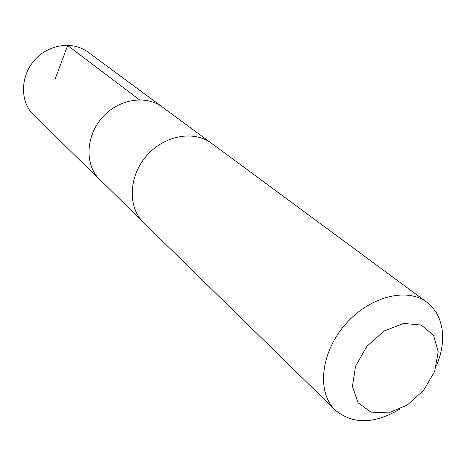 <?xml version="1.0" encoding="UTF-8"?>
<svg xmlns="http://www.w3.org/2000/svg" width="466" height="466" viewBox="0 0 466 466"><rect width="100%" height="100%" fill="white"/><g stroke="black" fill="none" stroke-linecap="round" stroke-linejoin="round"><path stroke-width="0.7" d="M143.219 222.299L97.126 176.818C84.346 160.945 86.886 133.678 103.365 116.284C119.698 98.751 146.312 94.93 162.483 107.098L88.027 52.128C73.284 41.055 49.693 43.932 35.544 59.054C21.267 74.047 19.531 98.058 31.222 112.428L100.225 180.255L97.126 176.818C84.346 160.945 86.886 133.678 103.365 116.284C119.698 98.751 146.312 94.93 162.483 107.098L210.859 142.812M436.485 365.775C444.791 345.306 444.715 327.546 436.252 312.494L432.052 306.925L426.908 302.288L211.424 143.219C193.757 129.857 163.7 135.484 146.173 156.285C128.435 176.923 127.696 207.487 143.709 222.789L335.205 410.051C352.564 424.462 373.965 424.229 399.403 409.352M426.908 302.288C406.672 286.852 368.658 296.766 344.665 325.204C320.433 353.438 316.723 392.547 335.205 410.051M433.531 335.264L421.252 325.041L403.626 323.421L384.159 330.977L366.911 346.285L355.558 366.148L352.43 386.361L358.022 402.746L370.959 412.125L388.516 412.876L407.237 405.082L423.617 390.351L434.644 371.437L438.226 351.836L433.531 335.264M55.215 78.882L67.646 45.499L139.416 99.782"/></g></svg>
